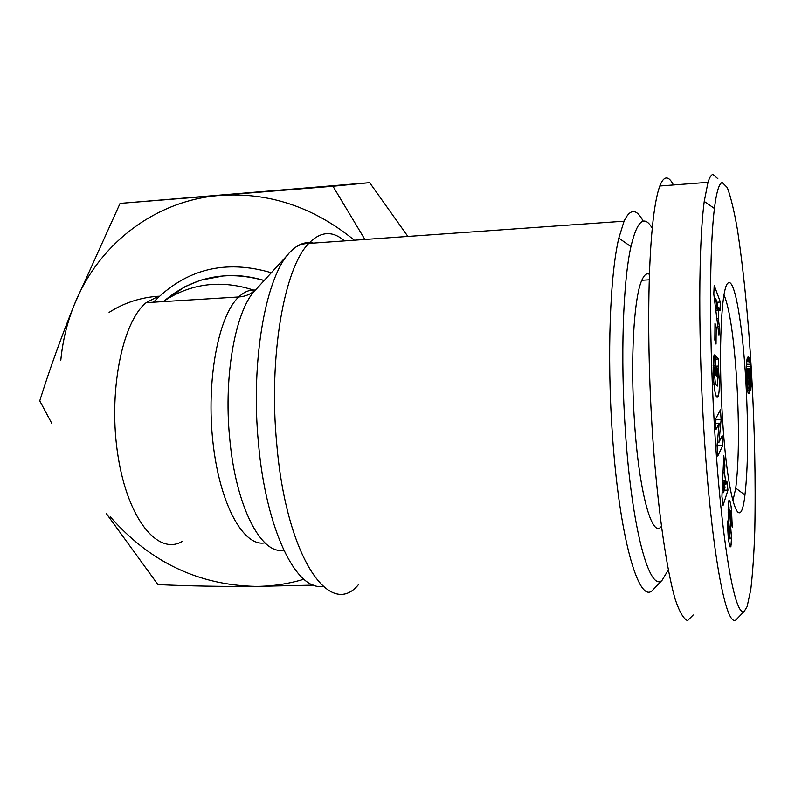 <?xml version="1.0" encoding="UTF-8"?>
<svg xmlns="http://www.w3.org/2000/svg" width="795" height="795" viewBox="0 0 795 795"><rect width="100%" height="100%" fill="white"/><g stroke="black" fill="none" stroke-linecap="round" stroke-linejoin="round"><path stroke-width="1.19" d="M717.855 178.696L712.916 174.413C711.187 174.781 709.547 177.414 707.987 182.323L704.231 201.443C697.444 253.973 698.755 366.078 705.89 459.858C712.926 554.045 725.805 626.897 735.852 620.011L737.054 618.778M747.121 606.585L750.778 589.632C752.706 573.225 754.048 553.429 754.803 530.225C755.757 480.707 754.684 428.505 751.593 373.63C748.393 318.745 743.653 270.678 737.402 229.427C734.173 210.943 730.814 196.991 727.306 187.58L722.218 182.472C719.068 183.426 716.474 192.082 714.417 208.449C708.305 259.23 709.776 366.465 716.444 456.3C723.033 546.443 734.948 617.397 744.229 611.355L747.121 606.585M724.026 294.875C729.78 308.927 734.073 338.382 736.895 383.25C739.27 427.154 738.893 462.114 735.753 488.14L732.871 501.029M722.337 415.487C718.213 349.462 721.552 284.739 728.349 282.911C734.848 278.3 742.788 325.91 745.889 381.789C748.443 429.062 748.135 466.804 744.955 495.017C740.135 538.434 727.077 498.853 722.337 415.487M643.195 221.179C636.507 208.409 630.127 208.409 624.065 221.189L618.818 238.083C610.053 274.653 606.943 355.504 612.259 432.361C618.957 535.9 638.584 604.747 652.506 590.347L654.663 588.062M652.129 228.066C644.139 214.451 637.073 220.642 630.932 246.629C623.032 281.49 620.378 357.71 625.317 430.125C631.538 527.632 649.455 593.199 662.205 580.111L668.277 569.926M649.247 274.225C646.603 272.914 644.129 274.921 641.813 280.267C633.893 297.33 630.256 360.006 634.42 420.903C638.852 491.578 652.119 539.328 661.39 526.34M717.587 303.909L715.709 298.532L717.289 310.676L717.587 303.909M724.136 480.667L723.539 492.671L724.99 487.643L724.136 480.667L722.655 480.707M723.539 492.671L722.108 492.711M724.921 465.085L724.533 472.747L725.954 484.334L726.878 481.154L727.962 490.108L723.062 505.451L721.94 496.448L723.788 455.823L724.921 465.085L723.37 465.125M724.533 472.747L723.013 472.786M725.954 484.334L724.593 484.374M727.962 490.108L724.255 490.197M716.206 327.341L716.047 344.086L714.834 340.031L714.993 323.227L716.206 327.341L714.953 327.401M714.685 354.938L714.983 365.481L714.327 373.034L715.5 384.412L717.428 386.042L718.004 376.919L717.478 369.894L716.762 366.396L715.649 366.445M715.5 384.412L713.88 384.482M716.762 366.396L717.05 376.164L715.907 375.061L715.331 355.623L718.531 358.982L715.44 359.131M718.531 358.982L718.74 366.028L715.649 366.167M718.74 366.028L716.782 366.465M718.273 366.396L719.316 379.781C719.475 387.741 719.147 393.128 718.342 395.92C716.176 400.461 714.447 393.108 713.165 373.859L713.741 355.912L714.606 354.858M729.82 500.443L731.43 507.975L732.255 527.224L731.152 520.993C730.973 513.401 730.416 509.665 729.492 509.774L731.509 538.135L730.893 546.791L729.671 546.006L728.299 538.523L727.445 523.388L727.564 521.003L728.697 528.745C728.816 535.254 729.283 538.672 730.098 539L728.15 512.805L728.468 502.48L728.777 500.9L729.82 500.443L728.926 500.462M731.43 507.975L728.15 508.035M731.509 538.135L730.257 538.155M728.767 527.443L727.445 527.463M718.968 442.318L722.178 435.67L722.824 445.339L717.06 445.518L719.217 423.178L715.997 429.519L715.331 419.561L720.469 409.723L721.125 419.671L718.968 442.318L717.368 442.368M722.824 445.339L717.766 456.062L717.06 445.518M719.217 423.178L715.58 423.308M721.125 419.671L715.351 419.879M717.289 310.676L715.888 310.756M715.709 298.532L714.367 298.602M720.379 302.05L720.002 310.865L718.819 307.456L718.332 318.696L719.336 326.467L718.958 335.331L713.801 294.1L714.198 285.385L720.379 302.05L717.001 302.239M718.819 307.456L717.428 307.526M718.332 318.696L716.891 318.775M719.336 326.467L717.865 326.536M748.93 379.821L747.856 370.897L747.28 373.541L747.618 381.978L748.493 384.591L748.93 379.821M747.856 370.897L746.247 370.967M747.707 371.007L746.257 371.066M747.489 371.603L746.267 371.663M747.34 372.636L746.296 372.676M747.28 373.541L746.326 373.58M747.24 375.528L746.406 375.568M747.3 377.685L746.515 377.714M747.439 380L746.644 380.03M747.618 381.978L746.763 382.017M747.856 383.578L746.883 383.617M748.006 384.184L746.922 384.224M748.244 384.661L746.962 384.71M748.453 356.965L750.251 364.617L751.265 381.361L750.848 390.653L750.043 371.941L749.506 369.397L748.681 369.198L749.854 382.892L749.288 393.595L748.184 393.485L747.449 389.54L746.276 372.219L746.545 361.328L748.016 356.985M748.691 357.194L747.697 357.243M748.93 357.601L747.429 357.671M749.148 358.187L747.171 358.277M749.357 358.942L746.942 359.052M749.566 359.837L746.753 359.956M749.606 360.065L746.714 360.195M749.834 361.407L746.525 361.556M750.053 362.918L746.386 363.086M750.251 364.617L746.286 364.796M750.44 366.515L746.237 366.704M750.609 368.602L746.217 368.791M750.778 370.887L749.904 370.927M750.907 373.054L750.142 373.084M751.056 375.687L750.251 375.727M751.166 378.052L750.152 378.092M751.235 380.139L750.112 380.189M751.265 381.361L750.202 381.401M751.285 383.558L750.351 383.597M751.265 385.505L750.49 385.535M751.225 386.807L750.579 386.827M749.039 369.099L746.227 369.218M748.681 369.198L746.227 369.307M748.95 370.788L746.247 370.907M749.168 372.467L748.403 372.497M749.258 373.223L748.502 373.253M749.437 375.17L748.691 375.21M749.606 377.416L748.83 377.446M749.665 378.37L748.87 378.41M749.774 380.686L748.92 380.716M749.854 382.892L748.84 382.932M749.884 384.989L746.992 385.108M749.874 386.996L747.171 387.105M749.834 388.825L747.37 388.924M749.755 390.484L747.598 390.574M673.435 184.957C670.881 179.899 668.376 177.593 665.912 178.05C663.755 178.408 661.728 181.041 659.84 185.97C647.08 220.215 645.5 348.369 654.056 454.998C658.995 515.756 666.528 568.465 674.985 598.605C679.268 611.534 683.462 618.878 687.566 620.627L693.2 614.972M407.885 236.433L369.655 182.651L120.075 203.391L332.966 186.249L364.895 239.464M369.655 182.651L332.966 186.249M51.864 423.556L39.75 400.839C49.33 370.182 60.847 338.143 74.293 304.724L120.075 203.391M110.227 516.72C149.897 562.075 198.591 585.299 256.318 586.402C221.099 586.621 188.296 586.014 157.907 584.583L106.421 513.669M313.687 585.12L256.318 586.402C272.506 586.263 288.366 583.878 303.879 579.247M354.341 240.209C313.637 207.038 268.909 192.102 220.155 195.391C155.025 200.3 98.312 244.363 74.293 304.724C67.128 322.472 62.626 341.025 60.788 360.383M254.927 290.533C221.626 279.363 190.999 283.06 163.064 301.623M182.274 541.405C158.205 555.824 128.015 519.701 118.087 456.489C107.882 393.446 121.814 322.373 146.151 302.666L158.414 296.227C140.496 297.439 124.05 302.825 109.084 312.375M271.334 272.715C225.174 259.23 185.881 269.058 153.455 302.209M264.198 280.486C251.458 276.67 238.619 275.01 225.681 275.527L200.658 280.148L185.106 286.578L163.412 301.603C192.43 276.849 226.009 269.833 264.159 280.536M283.716 550.12C261.217 555.268 235.658 506.266 229.675 438.055C223.276 373.759 236.224 307.188 256.745 288.615L288.108 254.42M313.439 243.091C307.546 241.73 301.732 243.022 295.988 246.967M358.694 584.345C330.014 620.219 286.25 556.947 276.74 443.858C268.412 357.174 284.093 267.965 308.758 243.419C301.643 243.568 295.889 246.003 291.487 250.733C266.504 272.814 250.256 359.102 258.454 443.173C265.947 529.877 296.426 591.4 322.83 586.223M624.065 221.189L308.758 243.419C320.554 231.275 332.469 230.441 344.493 240.895M714.387 367.807L713.026 367.866M729.403 510.201L728.111 510.231M729.482 515.12L728.21 515.15M730.853 526.201L729.234 526.23M731.39 532.839L730.058 532.859M731.211 544.813L729.363 544.843M728.697 528.745L727.485 528.764M255.324 290.086C249.61 289.589 244.085 291.874 238.729 296.962C218.307 315.804 206.024 380.785 212.981 442.567C219.748 504.457 243.548 547.198 264.944 542.846M662.205 580.111L652.506 590.347M733.596 498.942L732.354 498.962M716.086 395.999L718.342 395.91M728.111 509.804L729.492 509.784M707.987 182.323L659.84 185.99M704.241 201.433L714.417 208.439M735.852 620.011L744.229 611.355M735.753 488.14L744.955 495.017M630.932 246.629L618.818 238.083M641.813 280.267L649.068 279.83M749.288 393.595L748.234 393.634M729.949 546.811L730.893 546.791M714.635 365.809L713.035 365.879M146.151 302.656L238.729 296.962C245.903 296.515 251.906 293.733 256.745 288.615"/></g></svg>
